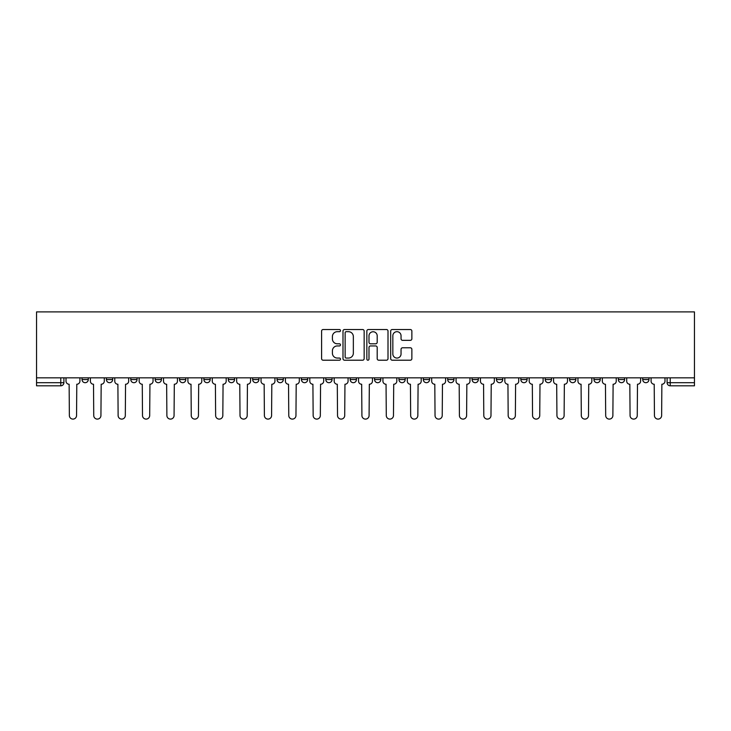 <?xml version="1.0" encoding="UTF-8"?>
<svg xmlns="http://www.w3.org/2000/svg" width="731" height="731" viewBox="0 0 731 731"><rect width="100%" height="100%" fill="white"/><g stroke="black" fill="none" stroke-linecap="round" stroke-linejoin="round"><path stroke-width="1.1" d="M340.5 330.604A1.078 1.078 0 0 0 339.422 329.535L323.129 329.535A1.535 1.535 0 0 0 321.594 331.07L321.594 358.674A1.535 1.535 0 0 0 323.129 360.209L339.422 360.209A1.078 1.078 0 0 0 340.5 359.14A1.078 1.078 0 0 0 339.422 358.062L337.311 358.062A4.907 4.907 0 0 1 332.404 353.155L332.404 350.853A4.907 4.907 0 0 1 337.311 345.946L339.422 345.946A1.078 1.078 0 0 0 340.5 344.877A1.078 1.078 0 0 0 339.422 343.798L337.311 343.798A4.907 4.907 0 0 1 332.404 338.892L332.404 336.589A4.907 4.907 0 0 1 337.311 331.682L339.422 331.682A1.078 1.078 0 0 0 340.5 330.604M593.965 379.563L593.965 377.845L593.965 379.563A3.125 3.125 0 0 0 597.09 382.688A3.125 3.125 0 0 1 593.965 379.563L600.215 379.563A3.125 3.125 0 0 1 597.09 382.688M569.586 379.563L569.586 377.845L569.586 379.563A3.125 3.125 0 0 0 572.711 382.688A3.125 3.125 0 0 1 569.586 379.563L575.836 379.563A3.125 3.125 0 0 1 572.711 382.688M496.459 377.845L496.459 379.563L502.709 379.563A3.125 3.125 0 0 1 499.584 382.688A3.125 3.125 0 0 1 496.459 379.563L496.459 377.845M472.08 377.845L472.08 379.563L478.33 379.563A3.125 3.125 0 0 1 475.205 382.688A3.125 3.125 0 0 1 472.08 379.563L472.08 377.845M350.186 377.845L350.186 379.563L356.436 379.563A3.125 3.125 0 0 1 353.311 382.688A3.125 3.125 0 0 1 350.186 379.563L350.186 377.845M277.049 377.845L277.049 379.563L283.299 379.563A3.125 3.125 0 0 1 280.174 382.688A3.125 3.125 0 0 1 277.049 379.563L277.049 377.845M228.291 377.845L228.291 379.563L234.541 379.563A3.125 3.125 0 0 1 231.416 382.688A3.125 3.125 0 0 1 228.291 379.563L228.291 377.845M203.912 377.845L203.912 379.563L210.162 379.563A3.125 3.125 0 0 1 207.037 382.688A3.125 3.125 0 0 1 203.912 379.563L203.912 377.845M155.164 379.563L155.164 377.845L155.164 379.563A3.125 3.125 0 0 0 158.289 382.688A3.125 3.125 0 0 1 155.164 379.563L161.414 379.563A3.125 3.125 0 0 1 158.289 382.688M106.406 379.563L106.406 377.845L106.406 379.563A3.125 3.125 0 0 0 109.531 382.688A3.125 3.125 0 0 1 106.406 379.563L112.656 379.563A3.125 3.125 0 0 1 109.531 382.688A3.125 3.125 0 0 0 112.656 379.563L112.656 377.845L112.656 379.563M410.329 340.344A1.535 1.535 0 0 0 411.864 338.809L411.864 331.07A1.535 1.535 0 0 0 410.329 329.535L392.227 329.535A1.535 1.535 0 0 0 390.692 331.07L390.692 358.674A1.535 1.535 0 0 0 392.227 360.209L410.329 360.209A1.535 1.535 0 0 0 411.864 358.674L411.864 349.317A1.535 1.535 0 0 0 410.329 347.782L402.58 347.782A1.535 1.535 0 0 0 401.045 349.317L401.045 353.959A4.103 4.103 0 0 1 396.942 358.062A4.103 4.103 0 0 1 392.839 353.959L392.839 335.785A4.103 4.103 0 0 1 396.942 331.682A4.103 4.103 0 0 1 401.045 335.785L401.045 338.809A1.535 1.535 0 0 0 402.58 340.344L410.329 340.344M694.45 377.845L36.55 377.845L36.55 311.899L694.45 311.899L694.45 385.813L670.226 385.813A3.125 3.125 0 0 1 667.101 382.688L694.45 382.688M364.157 331.07A1.535 1.535 0 0 0 362.622 329.535L344.52 329.535A1.535 1.535 0 0 0 342.994 331.07L342.994 358.674A1.535 1.535 0 0 0 344.52 360.209L362.622 360.209A1.535 1.535 0 0 0 364.157 358.674L364.157 331.07M368.378 329.535L386.48 329.535A1.535 1.535 0 0 1 388.006 331.07L388.006 358.674A1.535 1.535 0 0 1 386.48 360.209L378.731 360.209A1.535 1.535 0 0 1 377.196 358.674L377.196 347.481A1.535 1.535 0 0 0 375.661 345.946L370.526 345.946A1.535 1.535 0 0 0 368.991 347.481L368.991 359.14A1.078 1.078 0 0 1 367.912 360.209A1.078 1.078 0 0 1 366.843 359.14L366.843 331.07A1.535 1.535 0 0 1 368.378 329.535M667.101 377.845L667.101 382.688M63.899 377.845L63.899 382.688L63.899 377.845M60.774 377.845L60.774 385.813L36.55 385.813L36.55 382.688L63.899 382.688A3.125 3.125 0 0 1 60.774 385.813A3.125 3.125 0 0 0 63.899 382.688M36.55 377.845L36.55 382.688M648.973 377.845L648.973 379.563A3.125 3.125 0 0 1 645.848 382.688A3.125 3.125 0 0 1 642.723 379.563A3.125 3.125 0 0 0 645.848 382.688A3.125 3.125 0 0 0 648.973 379.563L648.973 377.845M642.723 377.845L642.723 379.563L648.973 379.563M624.594 377.845L624.594 379.563A3.125 3.125 0 0 1 621.469 382.688A3.125 3.125 0 0 1 618.344 379.563A3.125 3.125 0 0 0 621.469 382.688A3.125 3.125 0 0 0 624.594 379.563L618.344 379.563L618.344 377.845M600.215 377.845L600.215 379.563L600.215 377.845M575.836 377.845L575.836 379.563L575.836 377.845M545.207 377.845L545.207 379.563L551.466 379.563L551.466 377.845L551.466 379.563A3.125 3.125 0 0 1 548.341 382.688A3.125 3.125 0 0 1 545.207 379.563A3.125 3.125 0 0 0 548.341 382.688M527.088 379.563L527.088 377.845L527.088 379.563A3.125 3.125 0 0 1 523.963 382.688A3.125 3.125 0 0 1 520.837 379.563L527.088 379.563A3.125 3.125 0 0 1 523.963 382.688M520.837 377.845L520.837 379.563M502.709 377.845L502.709 379.563M478.33 377.845L478.33 379.563M453.951 377.845L453.951 379.563A3.125 3.125 0 0 1 450.826 382.688A3.125 3.125 0 0 1 447.701 379.563L453.951 379.563M447.701 377.845L447.701 379.563M429.572 377.845L429.572 379.563A3.125 3.125 0 0 1 426.447 382.688A3.125 3.125 0 0 1 423.322 379.563L429.572 379.563A3.125 3.125 0 0 1 426.447 382.688M423.322 377.845L423.322 379.563M405.193 377.845L405.193 379.563A3.125 3.125 0 0 1 402.068 382.688A3.125 3.125 0 0 1 398.943 379.563L405.193 379.563M398.943 377.845L398.943 379.563M380.814 377.845L380.814 379.563A3.125 3.125 0 0 1 377.689 382.688A3.125 3.125 0 0 1 374.564 379.563A3.125 3.125 0 0 0 377.689 382.688M374.564 377.845L374.564 379.563L380.814 379.563M356.436 377.845L356.436 379.563A3.125 3.125 0 0 1 353.311 382.688M332.057 377.845L332.057 379.563A3.125 3.125 0 0 1 328.932 382.688A3.125 3.125 0 0 1 325.807 379.563L332.057 379.563M325.807 377.845L325.807 379.563M307.678 377.845L307.678 379.563A3.125 3.125 0 0 1 304.553 382.688A3.125 3.125 0 0 1 301.428 379.563L307.678 379.563L307.678 377.845M301.428 377.845L301.428 379.563M283.299 377.845L283.299 379.563M258.92 377.845L258.92 379.563A3.125 3.125 0 0 1 255.795 382.688A3.125 3.125 0 0 1 252.67 379.563L258.92 379.563L258.92 377.845M252.67 377.845L252.67 379.563M234.541 379.563L234.541 377.845L234.541 379.563A3.125 3.125 0 0 1 231.416 382.688M210.162 379.563L210.162 377.845L210.162 379.563A3.125 3.125 0 0 1 207.037 382.688M185.793 377.845L185.793 379.563A3.125 3.125 0 0 1 182.659 382.688A3.125 3.125 0 0 1 179.534 379.563A3.125 3.125 0 0 0 182.659 382.688A3.125 3.125 0 0 0 185.793 379.563L185.793 377.845M179.534 377.845L179.534 379.563L185.793 379.563M161.414 377.845L161.414 379.563M137.035 377.845L137.035 379.563A3.125 3.125 0 0 1 133.91 382.688A3.125 3.125 0 0 1 130.785 379.563L137.035 379.563M130.785 377.845L130.785 379.563M88.277 377.845L88.277 379.563A3.125 3.125 0 0 1 85.152 382.688A3.125 3.125 0 0 1 82.027 379.563A3.125 3.125 0 0 0 85.152 382.688A3.125 3.125 0 0 0 88.277 379.563L88.277 377.845M82.027 377.845L82.027 379.563L88.277 379.563M346.211 331.682A1.078 1.078 0 0 0 345.142 332.751L345.142 356.993A1.078 1.078 0 0 0 346.211 358.062L348.431 358.062A4.907 4.907 0 0 0 353.347 353.155L353.347 336.589A4.907 4.907 0 0 0 348.431 331.682L346.211 331.682M377.196 335.858A4.103 4.103 0 0 0 373.093 331.755A4.103 4.103 0 0 0 368.991 335.858L368.991 342.263A1.535 1.535 0 0 0 370.526 343.798L375.661 343.798A1.535 1.535 0 0 0 377.196 342.263L377.196 335.858M66.009 377.845L66.009 381.125A3.125 3.125 0 0 0 69.134 384.25L69.363 415.51A3.591 3.591 0 0 0 72.963 419.101A3.591 3.591 0 0 0 76.554 415.51L76.792 384.25A3.125 3.125 0 0 0 79.917 381.125L79.917 377.845M90.388 377.845L90.388 381.125A3.125 3.125 0 0 0 93.513 384.25L93.742 415.51A3.591 3.591 0 0 0 97.342 419.101A3.591 3.591 0 0 0 100.933 415.51L101.17 384.25A3.125 3.125 0 0 0 104.295 381.125L104.295 377.845M114.767 377.845L114.767 381.125A3.125 3.125 0 0 0 117.892 384.25L118.12 415.51A3.591 3.591 0 0 0 121.721 419.101A3.591 3.591 0 0 0 125.312 415.51L125.549 384.25A3.125 3.125 0 0 0 128.674 381.125L128.674 377.845M139.146 377.845L139.146 381.125A3.125 3.125 0 0 0 142.271 384.25L142.499 415.51A3.591 3.591 0 0 0 146.099 419.101A3.591 3.591 0 0 0 149.691 415.51L149.928 384.25A3.125 3.125 0 0 0 153.053 381.125L153.053 377.845M163.516 377.845L163.516 381.125A3.125 3.125 0 0 0 166.65 384.25L166.878 415.51A3.591 3.591 0 0 0 170.478 419.101A3.591 3.591 0 0 0 174.069 415.51L174.307 384.25A3.125 3.125 0 0 0 177.432 381.125L177.432 377.845M187.894 377.845L187.894 381.125A3.125 3.125 0 0 0 191.019 384.25L191.257 415.51A3.591 3.591 0 0 0 194.848 419.101A3.591 3.591 0 0 0 198.448 415.51L198.677 384.25A3.125 3.125 0 0 0 201.811 381.125L201.811 377.845M212.273 377.845L212.273 381.125A3.125 3.125 0 0 0 215.398 384.25L215.636 415.51A3.591 3.591 0 0 0 219.227 419.101A3.591 3.591 0 0 0 222.827 415.51L223.056 384.25A3.125 3.125 0 0 0 226.181 381.125L226.181 377.845M236.652 377.845L236.652 381.125A3.125 3.125 0 0 0 239.777 384.25L240.015 415.51A3.591 3.591 0 0 0 243.606 419.101A3.591 3.591 0 0 0 247.206 415.51L247.434 384.25A3.125 3.125 0 0 0 250.559 381.125L250.559 377.845M261.031 377.845L261.031 381.125A3.125 3.125 0 0 0 264.156 384.25L264.394 415.51A3.591 3.591 0 0 0 267.985 419.101A3.591 3.591 0 0 0 271.585 415.51L271.813 384.25A3.125 3.125 0 0 0 274.938 381.125L274.938 377.845M285.41 377.845L285.41 381.125A3.125 3.125 0 0 0 288.535 384.25L288.772 415.51A3.591 3.591 0 0 0 292.363 419.101A3.591 3.591 0 0 0 295.964 415.51L296.192 384.25A3.125 3.125 0 0 0 299.317 381.125L299.317 377.845M309.789 377.845L309.789 381.125A3.125 3.125 0 0 0 312.914 384.25L313.151 415.51A3.591 3.591 0 0 0 316.742 419.101A3.591 3.591 0 0 0 320.333 415.51L320.571 384.25A3.125 3.125 0 0 0 323.696 381.125L323.696 377.845M334.168 377.845L334.168 381.125A3.125 3.125 0 0 0 337.293 384.25L337.53 415.51A3.591 3.591 0 0 0 341.121 419.101A3.591 3.591 0 0 0 344.712 415.51L344.95 384.25A3.125 3.125 0 0 0 348.075 381.125L348.075 377.845M358.546 377.845L358.546 381.125A3.125 3.125 0 0 0 361.671 384.25L361.909 415.51A3.591 3.591 0 0 0 365.5 419.101A3.591 3.591 0 0 0 369.091 415.51L369.329 384.25A3.125 3.125 0 0 0 372.454 381.125L372.454 377.845M382.925 377.845L382.925 381.125A3.125 3.125 0 0 0 386.05 384.25L386.288 415.51A3.591 3.591 0 0 0 389.879 419.101A3.591 3.591 0 0 0 393.47 415.51L393.707 384.25A3.125 3.125 0 0 0 396.832 381.125L396.832 377.845M407.304 377.845L407.304 381.125A3.125 3.125 0 0 0 410.429 384.25L410.667 415.51A3.591 3.591 0 0 0 414.258 419.101A3.591 3.591 0 0 0 417.849 415.51L418.086 384.25A3.125 3.125 0 0 0 421.211 381.125L421.211 377.845M431.683 377.845L431.683 381.125A3.125 3.125 0 0 0 434.808 384.25L435.036 415.51A3.591 3.591 0 0 0 438.637 419.101A3.591 3.591 0 0 0 442.228 415.51L442.465 384.25A3.125 3.125 0 0 0 445.59 381.125L445.59 377.845M456.062 377.845L456.062 381.125A3.125 3.125 0 0 0 459.187 384.25L459.415 415.51A3.591 3.591 0 0 0 463.015 419.101A3.591 3.591 0 0 0 466.606 415.51L466.844 384.25A3.125 3.125 0 0 0 469.969 381.125L469.969 377.845M480.441 377.845L480.441 381.125A3.125 3.125 0 0 0 483.566 384.25L483.794 415.51A3.591 3.591 0 0 0 487.394 419.101A3.591 3.591 0 0 0 490.985 415.51L491.223 384.25A3.125 3.125 0 0 0 494.348 381.125L494.348 377.845M504.819 377.845L504.819 381.125A3.125 3.125 0 0 0 507.944 384.25L508.173 415.51A3.591 3.591 0 0 0 511.773 419.101A3.591 3.591 0 0 0 515.364 415.51L515.602 384.25A3.125 3.125 0 0 0 518.727 381.125L518.727 377.845M529.189 377.845L529.189 381.125A3.125 3.125 0 0 0 532.323 384.25L532.552 415.51A3.591 3.591 0 0 0 536.152 419.101A3.591 3.591 0 0 0 539.743 415.51L539.981 384.25A3.125 3.125 0 0 0 543.106 381.125L543.106 377.845M553.568 377.845L553.568 381.125A3.125 3.125 0 0 0 556.693 384.25L556.931 415.51A3.591 3.591 0 0 0 560.522 419.101A3.591 3.591 0 0 0 564.122 415.51L564.35 384.25A3.125 3.125 0 0 0 567.484 381.125L567.484 377.845M577.947 377.845L577.947 381.125A3.125 3.125 0 0 0 581.072 384.25L581.309 415.51A3.591 3.591 0 0 0 584.901 419.101A3.591 3.591 0 0 0 588.501 415.51L588.729 384.25A3.125 3.125 0 0 0 591.854 381.125L591.854 377.845M602.326 377.845L602.326 381.125A3.125 3.125 0 0 0 605.451 384.25L605.688 415.51A3.591 3.591 0 0 0 609.279 419.101A3.591 3.591 0 0 0 612.88 415.51L613.108 384.25A3.125 3.125 0 0 0 616.233 381.125L616.233 377.845M626.705 377.845L626.705 381.125A3.125 3.125 0 0 0 629.83 384.25L630.067 415.51A3.591 3.591 0 0 0 633.658 419.101A3.591 3.591 0 0 0 637.258 415.51L637.487 384.25A3.125 3.125 0 0 0 640.612 381.125L640.612 377.845M651.083 377.845L651.083 381.125A3.125 3.125 0 0 0 654.208 384.25L654.446 415.51A3.591 3.591 0 0 0 658.037 419.101A3.591 3.591 0 0 0 661.637 415.51L661.866 384.25A3.125 3.125 0 0 0 664.991 381.125L664.991 377.845M670.226 377.845L670.226 385.813"/></g></svg>
